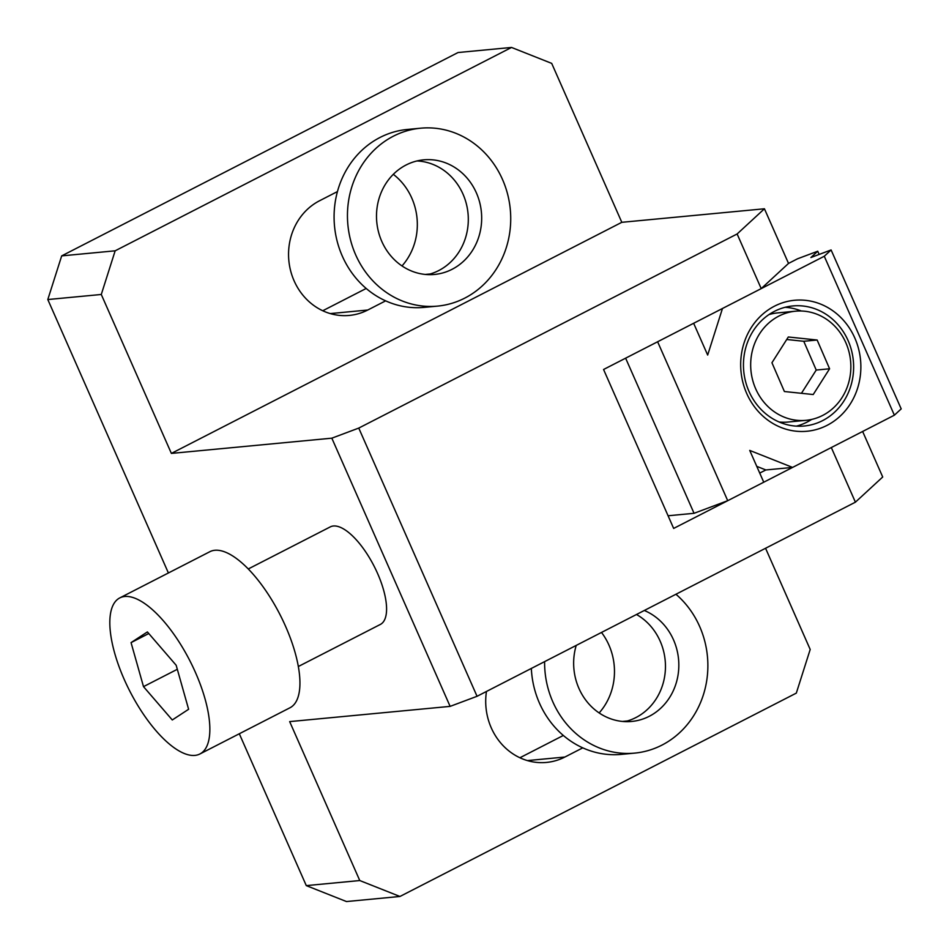 <?xml version="1.0" encoding="UTF-8"?>
<svg xmlns="http://www.w3.org/2000/svg" width="949" height="949" viewBox="0 0 949 949"><rect width="100%" height="100%" fill="white"/><g stroke="black" fill="none" stroke-linecap="round" stroke-linejoin="round"><path stroke-width="1.42" d="M599.151 712.936A60.297 55.042 84.6 0 0 608.938 645.083A60.297 55.042 84.6 0 0 601.5 632.437M402.008 265.934A60.297 55.042 84.6 0 0 411.783 198.08A60.297 55.042 84.6 0 0 393.313 174.331M298.318 666.518L380.347 624.442A54.817 21.032 -117.2 0 0 383.787 590.776A54.817 21.032 -117.2 0 0 357.761 541.464A54.817 21.032 -117.2 0 0 330.299 526.885L248.27 568.961M163.738 621.239A87.711 33.654 62.8 0 1 205.387 700.137A87.711 33.654 62.8 0 1 199.871 753.992A87.711 33.654 62.8 0 1 155.944 730.659A87.711 33.654 62.8 0 1 114.295 651.773A87.711 33.654 62.8 0 1 119.799 597.906A87.711 33.654 62.8 0 1 163.738 621.239M119.799 597.906L209.883 551.689A87.711 33.654 62.8 0 1 253.822 575.023A87.711 33.654 62.8 0 1 295.471 653.92A87.711 33.654 62.8 0 1 289.967 707.776L199.871 753.992M148.779 633.529L131.057 642.615L143.501 686.637L177.321 669.294M131.057 642.615L147.392 631.927L176.17 665.261L188.614 709.283L172.279 719.971L143.501 686.637M331.83 438.177L358.758 428.082L477.05 696.293L450.123 706.376L331.83 438.177L171.378 453.408L621.809 222.315L764.431 208.78L788.524 263.419L761.217 288.615L603.564 369.493L673.66 528.427L831.312 447.548L855.405 502.175L477.05 696.293M761.217 288.615L737.124 233.976L764.431 208.78M358.758 428.082L737.124 233.976M61.685 255.886L458.059 52.527L511.535 47.45L115.161 250.809L101.282 294.475L47.806 299.54L61.685 255.886L115.161 250.809M337.441 191.579L319.552 200.761A60.297 55.042 84.6 0 0 290.667 270.94A60.297 55.042 84.6 0 0 349.351 315.424A60.297 55.042 84.6 0 0 367.749 310.026L385.638 300.845M399.944 896.473L346.456 901.55L306.29 885.619L359.766 880.542L399.944 896.473L796.318 693.114L810.197 649.46L765.57 548.273M306.29 885.619L239.314 733.767M168.4 572.982L47.806 299.54M450.123 706.376L289.67 721.608L359.766 880.542M101.282 294.475L171.378 453.408M486.457 691.465A60.297 55.042 84.6 0 0 546.494 762.427A60.297 55.042 84.6 0 0 564.904 757.029L582.781 747.848M621.809 222.315L551.701 63.381L511.535 47.45M322.755 310.75L366.195 288.46M862.641 431.475L882.712 476.991L855.405 502.175M519.91 757.753L563.338 735.463M768.939 314.605A54.817 50.036 -95.4 0 1 777.765 312.885L795.594 311.189A54.817 50.036 84.6 0 0 755.558 388.509A54.817 50.036 84.6 0 0 805.95 420.336A54.817 50.036 84.6 0 0 845.974 343.028A54.817 50.036 84.6 0 0 795.594 311.189M854.824 338.034A65.789 60.048 84.6 0 0 774.479 306.171A65.789 60.048 84.6 0 0 746.721 393.491A65.789 60.048 84.6 0 0 827.054 425.366A65.789 60.048 84.6 0 0 854.824 338.034M848.086 340.561A60.297 55.042 84.6 0 0 792.842 305.946A60.297 55.042 84.6 0 0 748.998 391.391A60.297 55.042 84.6 0 0 804.242 426.006A60.297 55.042 84.6 0 0 848.086 340.561M801.324 311.011A60.297 55.042 84.6 0 0 785.096 307.298M796.377 426.137A60.297 55.042 84.6 0 0 811.62 419.446M805.95 420.336L788.121 422.032A54.817 50.036 -95.4 0 1 779.129 421.997M727.717 500.692L763.755 482.211L749.734 450.419L792.581 467.418L894.373 415.188L824.278 256.254L722.474 308.484L707.669 355.056L693.648 323.277L657.621 341.759L727.717 500.692L694.051 513.302L668.084 515.77M894.373 415.188L901.194 408.889L831.099 249.955L824.278 256.254M788.524 263.419L797.528 258.792L817.73 251.224L810.909 257.523L831.099 249.955M756.756 466.35L765.831 469.957L792.581 467.418M759.722 473.088L765.831 469.957M819.141 254.439L817.73 251.224M694.051 513.302L625.628 358.176M788.311 336.99L771.94 362.743L784.396 391.522L813.222 394.535L829.592 368.781L817.148 340.015L788.311 336.99M786.721 339.493L803.767 341.284L817.148 340.015M801.442 393.301L816.223 370.051L803.767 341.284M816.223 370.051L829.592 368.781M644.312 610.48A57.557 52.539 -95.4 0 1 678.76 662.212A57.557 52.539 -95.4 0 1 649.246 716.305A57.557 52.539 -95.4 0 1 631.678 721.454A57.557 52.539 -95.4 0 1 576.233 645.403M636.494 614.489A57.557 52.539 -95.4 0 1 665.463 666.791A57.557 52.539 -95.4 0 1 635.866 717.574A57.557 52.539 -95.4 0 1 624.952 721.62M675.937 594.252A89.36 81.567 -95.4 0 1 661.951 745.107A89.36 81.567 -95.4 0 1 634.679 753.115A89.36 81.567 -95.4 0 1 544.607 661.631M634.679 753.115L621.31 754.384A89.36 81.567 -95.4 0 1 531.333 668.44M452.092 269.302A57.557 52.539 -95.4 0 1 434.523 274.451A57.557 52.539 -95.4 0 1 378.521 231.995A57.557 52.539 -95.4 0 1 406.089 164.996A57.557 52.539 -95.4 0 1 423.645 159.847A57.557 52.539 -95.4 0 1 479.66 202.315A57.557 52.539 -95.4 0 1 452.092 269.302M417.014 160.95A57.557 52.539 -95.4 0 1 467.11 207.167A57.557 52.539 -95.4 0 1 438.723 270.572A57.557 52.539 -95.4 0 1 427.797 274.617M437.536 306.112L424.156 307.381A89.36 81.567 -95.4 0 1 337.215 241.461A89.36 81.567 -95.4 0 1 380.015 137.463A89.36 81.567 -95.4 0 1 407.275 129.467L420.644 128.198A89.36 81.567 -95.4 0 1 507.596 194.118A89.36 81.567 -95.4 0 1 464.796 298.105A89.36 81.567 -95.4 0 1 437.536 306.112A89.36 81.567 -95.4 0 1 350.584 240.192A89.36 81.567 -95.4 0 1 393.384 136.193A89.36 81.567 -95.4 0 1 420.644 128.198M330.264 313.585L367.749 310.026M527.419 760.588L564.904 757.029M425.247 274.439L430.265 273.964M622.402 721.442L627.419 720.967"/></g></svg>
